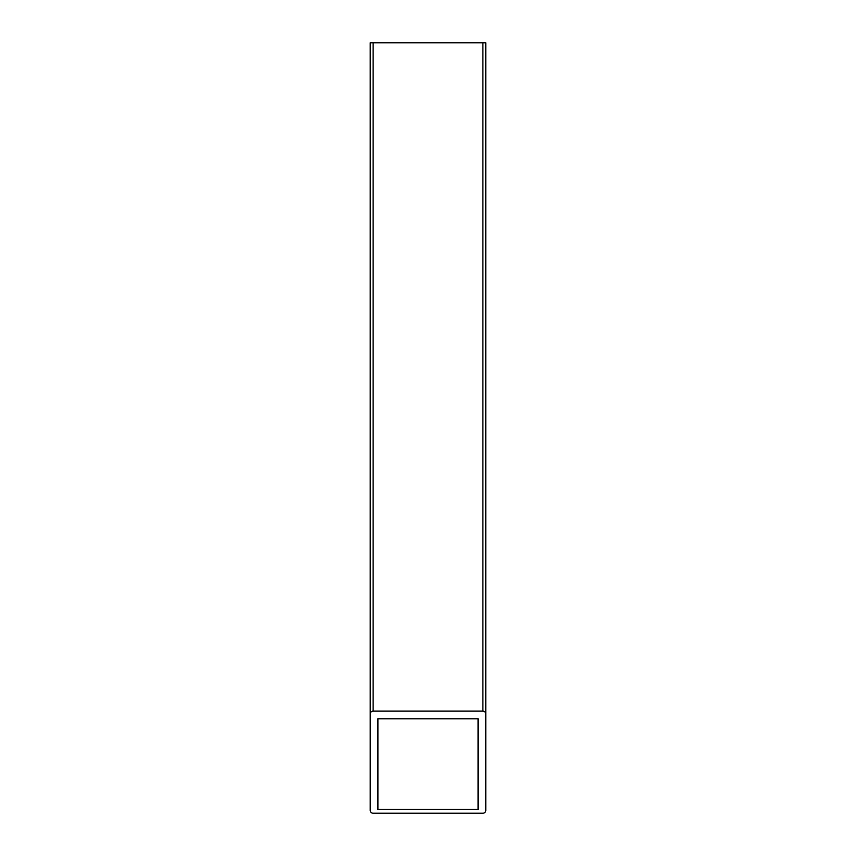 <?xml version="1.0" encoding="UTF-8"?>
<svg xmlns="http://www.w3.org/2000/svg" width="856" height="856" viewBox="0 0 856 856"><rect width="100%" height="100%" fill="white"/><g stroke="black" fill="none" stroke-linecap="round" stroke-linejoin="round"><path stroke-width="1.28" d="M373.109 42.8L370.22 42.8L370.22 714.011A2.889 2.889 0 0 1 373.109 711.122L373.109 42.8L482.891 42.8L482.891 711.122A2.889 2.889 0 0 1 485.78 714.011L485.78 42.8L482.891 42.8M370.22 714.011L370.22 810.311A2.889 2.889 0 0 0 373.109 813.2L482.891 813.2A2.889 2.889 0 0 0 485.78 810.311L485.78 714.011M482.891 711.122L373.109 711.122M478.076 809.348L478.076 718.826L377.924 718.826L377.924 809.348L478.076 809.348"/></g></svg>
